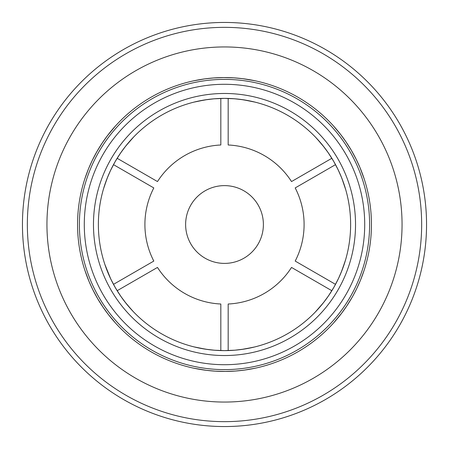 <?xml version="1.0" encoding="UTF-8"?>
<svg xmlns="http://www.w3.org/2000/svg" width="449" height="449" viewBox="0 0 449 449"><rect width="100%" height="100%" fill="white"/><g stroke="black" fill="none" stroke-linecap="round" stroke-linejoin="round"><path stroke-width="0.67" d="M46.943 224.5A177.557 177.557 0 0 0 224.5 402.057A177.557 177.557 0 0 0 402.057 224.5A177.557 177.557 0 0 0 224.5 46.943A177.557 177.557 0 0 0 46.943 224.5M295.195 187.929L335.521 164.643L295.195 187.929A79.596 79.596 0 0 1 295.195 261.071L335.521 284.357L295.195 261.071M259.859 208.33A38.878 38.878 0 0 1 192.817 247.034A38.878 38.878 0 0 1 228.176 185.796A38.878 38.878 0 0 1 259.859 208.33M342.127 270.017A126.13 126.13 0 0 0 344.125 184.517L341.105 176.429M329.908 155.242L327.209 151.296M324.262 147.323L316.556 138.275M315.473 137.136L315.159 136.81M315.714 137.388L322.736 145.392L328.168 152.66L333.613 161.23L338.249 170.008L341.807 178.158L345.769 189.832M339.433 172.551L336.823 167.123M331.845 158.284A126.13 126.13 0 0 0 228.176 98.426L228.176 144.988A79.596 79.596 0 0 1 291.519 181.564L331.845 158.284L291.519 181.564M217.114 98.589L212.456 98.948M207.545 99.515L196.881 101.435M193.889 102.142L205.109 99.874L214.122 98.802L224.5 98.37L234.468 98.769L243.307 99.785L255.111 102.142M250.604 101.104L241.192 99.482M236.797 98.971L231.229 98.55M220.824 98.426A126.13 126.13 0 0 0 117.155 158.284L157.481 181.564A79.596 79.596 0 0 1 220.824 144.988L220.824 98.426L220.824 144.988M111.818 167.842L109.747 172.152M107.782 176.693L104.112 186.885M103.45 189.063L106.873 178.983L110.448 170.637L115.152 161.64L120.433 153.232L125.714 146.082L133.841 136.81M130.064 140.891L124.564 147.553M122.044 150.943L118.648 155.915M119.092 293.758L121.791 297.704M124.738 301.677L131.731 309.95M133.286 311.612L126.264 303.608L120.832 296.34L115.387 287.77L110.751 278.992L104.774 264.18M104.875 264.483L107.895 272.571M109.567 276.449L112.177 281.877M254.673 346.965L243.891 349.126L234.878 350.198L224.5 350.63L214.532 350.231L205.693 349.215L193.889 346.858M198.396 347.896L207.808 349.518M212.203 350.029L217.771 350.45M231.886 350.411L236.544 350.052M241.455 349.485L253.146 347.335M234.878 350.198A126.13 126.13 0 0 0 318.936 308.109L324.436 301.447M337.182 281.158L339.253 276.848M341.218 272.307L345.197 261.11M345.646 259.601L342.127 270.017L338.552 278.363L333.848 287.36L328.567 295.768L323.286 302.918L315.159 312.19M326.956 298.057L330.352 293.085M224.5 98.37A126.13 126.13 0 0 1 350.613 222.665A126.13 126.13 0 0 1 228.176 350.574A126.13 126.13 0 0 1 98.387 226.335A126.13 126.13 0 0 1 224.5 98.37A126.13 126.13 0 0 1 350.613 222.665A126.13 126.13 0 0 1 228.176 350.574A126.13 126.13 0 0 1 98.387 226.335A126.13 126.13 0 0 1 224.5 98.37M27.35 224.5A197.15 197.15 0 0 0 323.078 395.238A197.15 197.15 0 0 0 323.078 53.762A197.15 197.15 0 0 0 27.35 224.5M77.554 224.5A146.946 146.946 0 0 0 297.973 351.758A146.946 146.946 0 0 0 297.973 97.242A146.946 146.946 0 0 0 77.554 224.5M291.519 267.436L331.845 290.716L291.519 267.436A79.596 79.596 0 0 1 228.176 304.012L228.176 350.574L228.176 304.012M349.883 301.133L347.852 304.36M346.302 306.706L343.552 310.641M340.898 314.188L338.159 317.634M333.658 322.87L341.65 313.211L346.853 305.881L352.111 297.356M356.826 288.398L360.474 280.215L364.274 269.849L361.9 276.595M360.255 280.748L358.459 284.891M356.523 289.016L353.554 294.769M193.884 368.219L206.248 370.307L215.2 371.149L225.207 371.446L235.327 371.048L244.234 370.116L255.116 368.219L248.084 369.538M243.667 370.189L239.182 370.711M234.636 371.093L228.176 371.402M220.824 371.402L217.013 371.256M214.207 371.082L209.425 370.672M205.025 370.15L200.669 369.499M220.824 304.012L220.824 350.574L220.824 304.012A79.596 79.596 0 0 1 157.481 267.436L117.155 290.716L157.481 267.436M22.45 224.5A202.05 202.05 0 0 0 224.5 426.55A202.05 202.05 0 0 0 426.55 224.5A202.05 202.05 0 0 0 224.5 22.45A202.05 202.05 0 0 0 22.45 224.5M84.726 269.849L89.098 281.596L92.848 289.768L97.596 298.585L103.001 307.15L108.265 314.401L115.342 322.87L110.684 317.443M107.912 313.941L105.218 310.321M102.613 306.577L99.117 301.133M95.446 294.769L93.667 291.395M92.41 288.881L90.378 284.531M88.627 280.462L87.011 276.365M115.342 126.13L107.35 135.789L102.148 143.119L96.889 151.644L92.174 160.602L88.526 168.785L84.726 179.151L87.1 172.405M88.745 168.252L90.541 164.109M92.477 159.984L95.446 154.232M99.117 147.867L101.148 144.64M102.698 142.294L105.448 138.359M108.102 134.812L110.841 131.366M228.176 77.598L231.987 77.744M234.793 77.918L239.575 78.328M243.975 78.85L248.331 79.501M255.116 80.781L242.752 78.693L233.8 77.851L223.793 77.554L213.673 77.952L204.766 78.884L193.884 80.781L200.916 79.462M205.333 78.811L209.818 78.289M214.364 77.907L220.824 77.598M364.274 179.151L359.902 167.404L356.152 159.232L351.404 150.415L345.999 141.85L340.735 134.599L333.658 126.13L338.316 131.557M341.088 135.059L343.782 138.679M346.387 142.423L349.883 147.867M353.554 154.232L355.333 157.605M356.59 160.119L358.622 164.469M360.373 168.538L361.989 172.635M369.611 224.5A145.111 145.111 0 0 0 224.5 79.389A145.111 145.111 0 0 0 79.389 224.5A145.111 145.111 0 0 0 224.5 369.611A145.111 145.111 0 0 0 369.611 224.5M153.805 261.071L113.479 284.357L153.805 261.071A79.596 79.596 0 0 1 153.805 187.929L113.479 164.643L153.805 187.929M117.155 158.284L157.481 181.564M228.176 98.426L228.176 144.988M224.5 93.476A131.024 131.024 0 0 1 337.974 290.015A131.024 131.024 0 0 1 111.026 290.015A131.024 131.024 0 0 1 224.5 93.476M84.289 224.5A140.211 140.211 0 0 0 224.5 364.711A140.211 140.211 0 0 0 364.711 224.5A140.211 140.211 0 0 0 224.5 84.289A140.211 140.211 0 0 0 84.289 224.5"/></g></svg>
